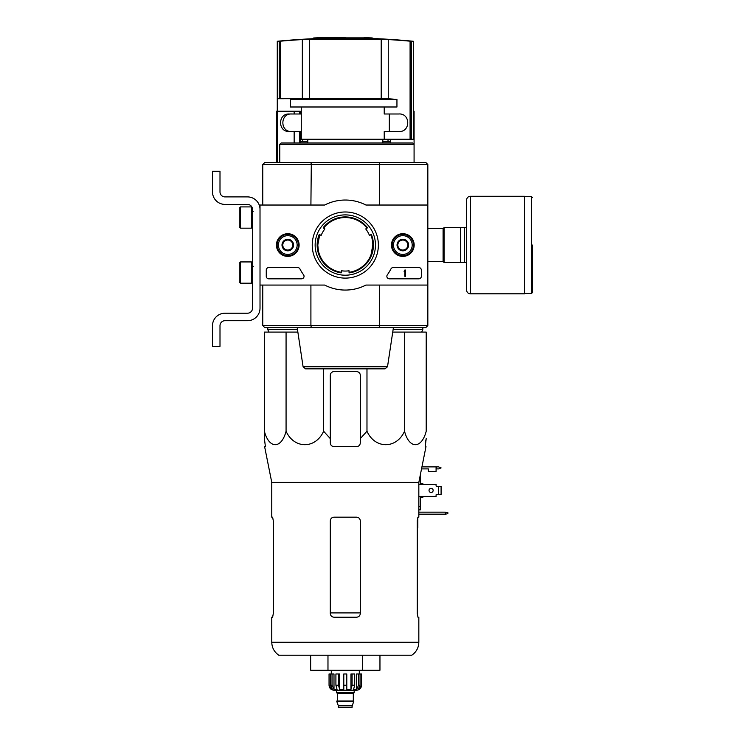 <?xml version="1.0" encoding="UTF-8"?>
<svg xmlns="http://www.w3.org/2000/svg" width="745" height="745" viewBox="0 0 745 745"><rect width="100%" height="100%" fill="white"/><g stroke="black" fill="none" stroke-linecap="round" stroke-linejoin="round"><path stroke-width="1.12" d="M427.583 205.033L427.583 285.065L365.925 285.065A45.017 45.017 0 0 1 324.68 285.065L260.014 285.065L260.014 205.033L324.68 205.033A45.017 45.017 0 0 1 365.925 205.033L427.835 205.033L427.835 325.584L310.907 325.584L311.317 327.586L379.289 327.586L379.689 285.065M276.432 245.049A11.352 11.352 0 0 1 293.446 235.224A11.352 11.352 0 0 1 293.446 254.874A11.352 11.352 0 0 1 276.432 245.049M391.479 245.049A11.352 11.352 0 0 1 408.502 235.224A11.352 11.352 0 0 1 408.502 254.874A11.352 11.352 0 0 1 391.479 245.049M312.239 245.049A33.069 33.069 0 0 1 361.837 216.413A33.069 33.069 0 0 1 361.837 273.685A33.069 33.069 0 0 1 312.239 245.049M418.83 267.557A2.505 2.505 0 0 1 421.335 270.062L421.335 276.311A2.505 2.505 0 0 1 418.83 278.816L389.356 278.816A2.505 2.505 0 0 1 387.316 274.868A51.526 51.526 0 0 0 390.967 268.898A2.505 2.505 0 0 1 393.183 267.557L418.83 267.557M297.702 267.557A2.505 2.505 0 0 1 299.909 268.898A51.275 51.275 0 0 0 303.588 274.858A2.505 2.505 0 0 1 301.548 278.816L268.768 278.816A2.505 2.505 0 0 1 266.263 276.311L266.263 270.062A2.505 2.505 0 0 1 268.768 267.557L297.702 267.557M276.646 245.049A11.128 11.128 0 0 1 293.344 235.411A11.128 11.128 0 0 1 293.344 254.688A11.128 11.128 0 0 1 276.646 245.049M391.693 245.049A11.128 11.128 0 0 1 408.39 235.411A11.128 11.128 0 0 1 408.39 254.688A11.128 11.128 0 0 1 391.693 245.049M315.144 245.049A30.163 30.163 0 0 1 360.384 218.928A30.163 30.163 0 0 1 360.384 271.171A30.163 30.163 0 0 1 315.144 245.049M404.824 270.062L405.578 270.062L405.578 276.311L404.824 276.311L404.824 271.282L404.079 271.31L404.824 270.062M397.821 242.162L402.822 239.275L407.832 242.162L407.832 247.936L402.822 250.823L397.821 247.936L397.821 242.162A5.774 5.774 0 0 1 407.832 242.162A5.774 5.774 0 0 1 402.822 250.823A5.774 5.774 0 0 1 397.821 242.162L397.821 247.936L402.822 250.823L407.832 247.936L407.832 242.162L405.327 240.719A5.001 5.001 0 0 1 405.327 249.379A5.001 5.001 0 0 1 397.821 245.049A5.001 5.001 0 0 1 400.326 240.719L397.821 242.162M402.822 254.427A9.378 9.378 0 0 1 394.701 240.356A9.378 9.378 0 0 1 410.951 240.356A9.378 9.378 0 0 1 402.822 254.427M402.822 255.684A10.626 10.626 0 0 1 393.621 239.732A10.626 10.626 0 0 1 412.032 239.732A10.626 10.626 0 0 1 402.822 255.684M400.326 240.719A5.001 5.001 0 0 1 405.327 240.719L402.822 239.275L400.326 240.719M282.774 242.162L287.775 239.275L292.776 242.162L292.776 247.936L287.775 250.823L282.774 247.936L282.774 242.162A5.774 5.774 0 0 1 292.776 242.162A5.774 5.774 0 0 1 287.775 250.823A5.774 5.774 0 0 1 282.774 242.162L282.774 247.936L287.775 250.823L292.776 247.936L292.776 242.162L290.28 240.719A5.001 5.001 0 0 1 290.28 249.379A5.001 5.001 0 0 1 282.774 245.049A5.001 5.001 0 0 1 285.279 240.719L282.774 242.162M287.775 254.427A9.378 9.378 0 0 1 279.654 240.356A9.378 9.378 0 0 1 295.895 240.356A9.378 9.378 0 0 1 287.775 254.427M287.775 255.684A10.626 10.626 0 0 1 278.574 239.732A10.626 10.626 0 0 1 296.985 239.732A10.626 10.626 0 0 1 287.775 255.684M285.279 240.719A5.001 5.001 0 0 1 290.28 240.719L287.775 239.275L285.279 240.719M260.014 308.207L260.014 285.065L260.014 308.207A12.507 12.507 0 0 1 247.508 320.704L224.999 320.704A5.001 5.001 0 0 0 219.999 325.714L219.999 346.341L212.493 346.341L212.493 325.714A12.507 12.507 0 0 1 224.999 313.207L247.508 313.207A5.001 5.001 0 0 0 252.508 308.207L252.508 209.41A5.001 5.001 0 0 0 247.508 204.409L224.999 204.409A12.507 12.507 0 0 1 212.493 191.903L212.493 171.266L219.999 171.266L219.999 191.903A5.001 5.001 0 0 0 224.999 196.904L247.508 196.904A12.507 12.507 0 0 1 260.014 209.41M240.505 206.905L239.257 208.162L239.257 226.918L240.505 228.166L251.447 228.166L251.447 206.905L240.505 206.905L240.505 228.166M251.447 206.905L251.447 228.166M253.263 211.282L251.763 211.161M240.505 261.933L239.257 263.181L239.257 281.945L240.505 283.193L251.447 283.193L251.447 261.933L240.505 261.933L240.505 283.193M251.447 261.933L251.447 283.193M253.263 266.31L251.763 266.188M219.999 325.714A5.001 5.001 0 0 1 224.999 320.704M212.493 346.341L212.493 340.465M212.493 327.213L212.493 325.714M252.508 308.207A5.001 5.001 0 0 1 247.508 313.207M224.999 204.409L247.508 204.409A5.001 5.001 0 0 1 252.508 209.41M247.508 196.904L224.999 196.904A5.001 5.001 0 0 1 219.999 191.903M364.016 37.874L364.016 37.753A699.788 401.378 90 0 1 364.137 37.753A699.928 691.313 -90 0 1 368.859 37.874L320.313 37.874A700.086 700.086 0 0 0 317.901 37.967L317.901 38.712L370.47 38.712L370.47 37.967A699.965 109.496 90 0 1 371.271 38.163A699.378 401.145 -90 0 1 372.928 38.144A699.9 109.487 -90 0 0 371.913 37.92A699.993 691.379 90 0 0 365.73 37.734A699.788 401.378 90 0 0 364.137 37.753L364.137 37.874M372.928 38.144L372.928 38.889A699.378 401.145 -90 0 0 371.271 38.908A699.965 109.496 90 0 0 370.47 38.712M370.47 37.967L317.901 37.967M371.271 38.163L371.271 38.908M345.298 37.874L345.298 37.25A700.263 700.263 0 0 0 313.664 37.967L313.664 38.675M371.913 37.92A699.918 121.537 -90 0 1 373.012 38.144L373.012 38.507M277.27 111.238L277.27 98.74L381.207 98.489L381.207 39.308L388.257 39.569L302.34 39.569A699.853 694.638 -90 0 0 280.511 41.18L277.27 41.273A700.3 700.3 0 0 1 317.901 38.498M390.324 113.994L398.612 113.994C410.774 112.951 410.784 132.535 398.612 131.502L384.224 131.502L384.224 139.25L413.326 139.25L413.326 41.273L410.085 41.18A699.853 694.638 90 0 0 388.257 39.569L388.257 98.74L387.474 98.74A624.766 620.11 90 0 1 396.945 99.411L396.945 106.991L290.28 106.991L290.28 99.411A625.269 625.269 0 0 1 298.54 98.74M302.34 98.74L302.34 39.569L309.399 39.308L309.399 98.489M384.224 106.991L384.224 113.994L398.612 113.994M291.993 131.502C279.85 132.554 279.794 112.979 291.993 113.994M381.207 98.489L387.474 98.74M382.818 139.25L382.818 143.003M412.767 143.003L281.144 143.003L279.775 144.26L414.08 144.26L414.08 111.238L413.326 111.238M300.282 143.003L300.282 131.502L289.023 131.502C277.783 131.921 277.783 113.566 289.023 113.994L300.282 113.994L300.282 111.238L276.525 111.238L276.525 162.512M366.372 228.557L367.024 228.175A27.509 27.509 0 0 0 323.572 228.175M367.211 227.402A0.503 0.503 0 0 1 367.071 228.147A0.503 0.503 0 0 0 367.211 227.402A28.133 28.133 0 0 0 323.386 227.402A28.133 28.133 0 0 1 367.211 227.402M349.629 272.856A0.503 0.503 0 0 1 349.051 272.353A0.503 0.503 0 0 0 349.629 272.856L349.629 272.856A28.133 28.133 0 0 0 371.541 234.899A0.503 0.503 0 0 0 370.824 234.647L369.464 235.429A26.01 26.01 0 0 0 365.711 228.929L367.071 228.147M349.051 272.353L349.051 270.789A26.01 26.01 0 0 1 341.545 270.789L341.545 272.353A0.503 0.503 0 0 1 340.968 272.856A28.133 28.133 0 0 1 319.056 234.899A0.503 0.503 0 0 1 319.773 234.647L321.132 235.429A26.01 26.01 0 0 1 324.885 228.929L323.526 228.147A0.503 0.503 0 0 1 323.386 227.402M373.441 245.049A28.133 28.133 0 0 0 371.541 234.899M319.056 234.899A28.133 28.133 0 0 0 340.968 272.856M310.935 164.394L311.317 162.512L264.764 162.512L262.762 164.515L379.689 164.515L379.289 162.512L311.317 162.512L310.907 205.033M427.835 205.033L427.835 164.515L425.833 162.512L379.289 162.512L379.661 164.394M427.835 325.584L425.833 327.586L427.835 325.584L425.833 327.586L379.289 327.586M311.317 327.586L264.764 327.586L263.423 326.245M310.907 285.065L310.907 325.584L262.762 325.584L262.762 285.065M427.174 163.853L425.833 162.512L427.835 164.515L379.689 164.515L379.689 205.033M262.762 164.515L264.764 162.512L262.762 164.515L262.762 205.033M303.085 366.726L387.512 366.726L385.044 368.849L305.562 368.849L303.085 366.726L297.18 327.586M366.14 368.849L324.466 368.849M279.775 144.26L279.775 162.512M390.324 139.25L390.324 143.003M396.945 99.411L290.28 99.411M384.224 139.25L301.278 139.25L301.278 131.502L300.282 131.502M389.318 113.994L389.318 131.502M301.278 106.991L301.278 113.994L300.282 113.994M300.282 139.25L301.278 139.25M297.86 332.084L264.391 332.084L264.391 431.234C269.01 449.133 281.424 449.216 286.071 431.234C294.07 449.133 315.573 449.216 323.619 431.234L323.619 368.849M323.619 431.234L330.296 438.609L330.296 442.884C330.51 445.156 331.758 446.404 334.049 446.637L356.557 446.637C358.839 446.404 360.086 445.156 360.31 442.884L360.31 438.609L366.978 431.234C374.986 449.133 396.48 449.216 404.535 431.234C409.154 449.133 421.558 449.216 426.215 431.234L426.215 332.084L392.736 332.084M318.357 239.471L317.789 245.049L319.624 235.178M341.545 272.307A27.509 27.509 0 0 1 317.789 245.049L318.348 250.562M372.817 245.049L370.982 254.93M317.789 245.049A27.509 27.509 0 0 1 319.819 234.675M370.777 234.675A27.509 27.509 0 0 1 349.051 272.307M302.582 139.25L302.582 141.755M390.324 141.755L382.818 141.755M307.787 141.755L300.282 141.755M268.889 332.084L267.772 329.588L297.488 329.588M421.707 332.084L422.834 329.588L393.118 329.588M267.772 327.586L267.772 329.588M286.071 431.234L286.071 332.084M264.391 438.609L264.391 431.234L264.391 438.609L265.406 446.637L264.391 438.609M404.535 431.234L404.535 332.084M366.978 431.234L366.978 368.849M360.31 438.609L360.31 375.359A3.753 3.753 0 0 0 356.557 371.606L334.049 371.606A3.753 3.753 0 0 0 330.296 375.359L330.296 438.609M271.767 642.218C271.925 647.75 274.281 652.08 278.835 655.228L411.771 655.228C416.325 652.08 418.671 647.75 418.83 642.218L271.767 642.218L271.767 617.214L272.633 617.214L273.313 613.461L272.633 617.214M360.31 520.923C360.077 518.632 358.82 517.384 356.557 517.17L334.049 517.17C331.776 517.375 330.529 518.632 330.296 520.923L330.296 613.461C330.529 615.752 331.776 617 334.049 617.214L356.557 617.214C358.82 617 360.077 615.752 360.31 613.461L360.31 520.923M273.313 613.461L273.313 520.923L272.633 517.17L271.767 517.17L271.767 482.397L264.615 446.637L265.406 446.637M271.767 482.397L418.83 482.397L418.83 517.17L417.964 517.17L417.284 520.923L417.284 613.461L417.964 617.214L418.83 617.214L418.83 642.218M425.339 442.884L426.215 438.609L425.199 446.637L425.982 446.637L418.83 482.397M310.646 655.228L310.646 670.23L362.629 670.23L362.629 655.228M327.977 670.23L327.977 655.228M362.629 670.23L379.959 670.23L379.959 655.228M466.603 227.542L444.094 227.542L444.094 262.557L466.603 262.557M460.596 227.542L460.596 262.557M464.601 227.542L464.601 262.557M532.507 245.049L532.507 292.45L532.507 245.049M470.356 196.28L524.508 196.28L524.508 293.819L470.356 293.819C468.074 293.595 466.826 292.347 466.603 290.066L466.603 200.033C466.826 197.751 468.074 196.503 470.356 196.28L470.356 293.819M358.569 673.983L358.569 685.242L356.613 689.414L356.613 673.983L361.558 673.983L361.558 685.242C361.26 688.278 359.593 689.945 356.557 690.243L334.049 690.243C331.004 689.945 329.337 688.278 329.048 685.242L331.376 689.414L332.494 689.414L330.529 685.242L330.529 673.983L332.028 673.983L332.028 685.242L330.529 685.242M352.301 707.126L338.295 707.126L338.919 707.75L351.677 707.75L353.8 700.998L336.796 700.998L336.796 701.501L353.8 701.501M349.051 707.75L341.545 707.75M338.295 707.126L338.295 705.617L352.301 705.617M337.047 700.998L353.558 700.998M353.307 700.747L353.307 693.371L353.931 692.748M336.423 690.243L336.423 692.748L354.182 692.748L354.182 690.243M346.798 685.242L343.799 685.242L343.799 673.983L346.798 673.983L346.798 689.414L350.96 689.414L352.096 685.242L350.96 689.414L350.96 673.983L354.695 673.983L354.695 685.242L352.096 685.242L352.096 673.983M361.493 673.983L361.493 685.242L359.23 689.414L359.23 688.194M360.068 673.983L360.068 685.242L358.112 689.414L359.23 689.414M354.695 685.242L353.568 689.414L356.613 689.414M343.799 685.242L343.799 689.414L339.636 689.414L338.509 685.242L335.911 685.242L337.038 689.414L333.993 689.414L332.028 685.242M331.376 688.194L331.376 689.414L329.113 685.242L329.113 673.983L329.113 685.242M335.911 685.242L335.911 673.983L338.509 673.983L338.509 685.242M329.048 685.242L329.048 673.983L330.529 673.983M339.636 689.414L339.636 673.983L338.509 673.983M333.993 689.414L333.993 673.983L332.028 673.983M359.304 673.983L359.304 670.23M418.83 496.412L436.086 496.412L436.086 494.904A0.503 0.503 0 0 1 436.589 494.41L438.591 494.41L438.591 486.401L436.589 486.401A0.503 0.503 0 0 1 436.086 485.908L436.086 484.399L418.83 484.399M421.931 466.892L436.086 466.892L436.086 471.399L428.338 471.399L428.338 468.894L421.53 468.894M417.833 517.263L417.833 527.926L417.284 527.926M447.847 512.607L445.342 512.169L445.342 514.162L447.847 513.724L447.847 512.607M418.83 512.169L445.342 512.169M445.342 514.162L418.83 514.162M420.329 474.9L420.329 484.399M420.329 496.412L420.329 506.321L418.83 506.321M420.329 506.321L420.329 509.859L418.83 509.859M422.834 496.412L422.834 497.409L420.329 497.409M420.329 483.403L422.834 483.403L422.834 484.399M438.591 494.41L441.096 494.41L441.096 486.401L438.591 486.401M433.152 490.406A2.067 2.067 0 0 1 430.061 492.194A2.067 2.067 0 0 1 430.061 488.618A2.067 2.067 0 0 1 433.152 490.406M436.086 494.904A0.503 0.503 0 0 1 436.589 494.41M436.589 486.401A0.503 0.503 0 0 1 436.086 485.908M436.086 466.892L438.591 466.892L441.096 467.897L438.591 468.894L436.086 468.894M411.361 139.25L411.361 41.273M410.085 139.25L410.085 41.18M279.245 98.74L279.245 41.273M280.511 98.74L280.511 41.18M277.615 111.238L277.615 162.512M294.154 111.238L294.154 113.994M299.76 111.238L299.76 113.994M294.154 131.502L294.154 143.003M299.76 131.502L299.76 143.003M360.31 612.902L330.296 612.902M427.835 228.594L443.089 228.594L443.089 261.504L444.094 262.501M524.508 196.652L531.511 196.652L531.511 293.446L532.507 292.45M337.299 700.747L337.299 693.371L353.307 693.371M360.068 685.242L358.569 685.242M417.833 520.42L417.293 520.42M436.589 466.892L436.589 468.894M252.508 223.854L251.763 223.919M252.508 278.881L251.763 278.937M413.326 41.273A700.3 700.3 0 0 0 372.928 38.507M277.27 98.74L277.27 41.273M307.787 139.25L307.787 143.003M387.512 366.726L393.416 327.586M414.08 162.512L414.08 144.26L412.832 143.003M301.278 113.994L301.278 131.502M388.015 139.25L388.015 141.755M422.834 327.586L422.834 329.588M427.835 261.504L443.089 261.504M443.089 228.594L444.094 227.597M531.511 196.652L532.507 197.658M524.508 293.446L531.511 293.446M338.295 705.617L336.796 701.501M337.299 693.371L336.675 692.748M331.292 673.983L331.292 670.23"/></g></svg>
